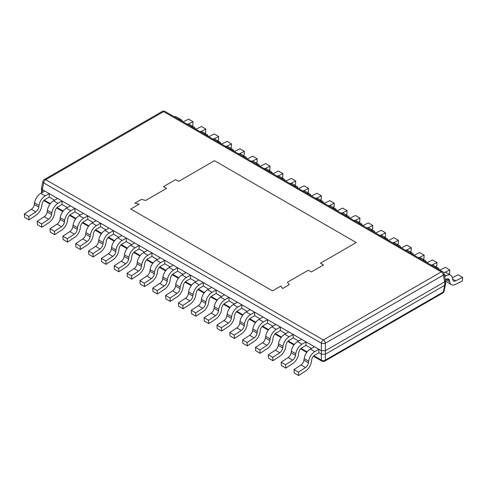 <?xml version="1.0" encoding="UTF-8"?>
<svg xmlns="http://www.w3.org/2000/svg" width="487" height="487" viewBox="0 0 487 487"><rect width="100%" height="100%" fill="white"/><g stroke="black" fill="none" stroke-linecap="round" stroke-linejoin="round"><path stroke-width="0.73" d="M444.71 281.815L443.286 275.112A2.861 1.625 168 0 0 444.071 273.639L445.526 280.457L444.692 281.827L444.692 285.327L325.395 354.207L321.365 354.213L325.377 354.213L325.377 360.094A2.861 1.65 60 0 1 324.799 361.129A2.861 2.861 0 0 1 321.944 361.129A2.861 1.65 -60 0 1 321.365 360.094A2.861 2.027 0 0 0 325.377 360.094L443.286 292.023A2.861 1.625 12 0 0 444.071 291.177L445.532 284.006M325.377 350.713L321.347 350.701L321.365 343.183A2.861 1.65 -60 0 1 323.374 339.975L441.277 271.898A2.861 1.65 -60 0 1 442.707 271.758L165.056 111.462A2.861 1.65 120 0 0 163.626 111.602A2.861 1.65 -120 0 0 162.201 111.462L44.293 179.533A2.861 1.65 60 0 1 45.723 179.673A2.861 1.65 120 0 0 43.714 182.881A2.861 1.625 -168 0 1 42.929 181.414L41.474 188.232L42.29 189.589L43.714 182.881L321.365 343.183A2.861 1.23 180 0 0 325.377 343.183L443.286 275.112A2.861 1.65 -120 0 0 441.277 271.898L163.626 111.602L45.723 179.673L323.374 339.975A2.861 1.65 60 0 1 325.377 343.183L325.377 350.713L444.692 281.827M445.532 280.81L445.532 284.158L444.692 285.327M444.071 291.177A2.861 2.861 0 0 1 442.707 293.058A2.861 1.65 -120 0 0 443.286 292.023L444.71 285.315L445.526 284.359M41.468 191.781L41.821 192.736L41.468 188.585M214.481 160.704L178.692 181.365L175.661 179.618L178.692 181.365L214.481 160.704L356.228 242.538L214.481 160.704M163.529 186.618L175.661 179.618L163.529 186.618L166.56 188.372L145.674 200.431L141.394 199.396L145.674 200.431L166.56 188.372L163.529 186.618M134.844 203.182L141.394 199.396L134.844 203.182L139.118 204.217L130.772 209.033L272.519 290.873L280.865 286.052L282.655 288.523L289.211 284.737L287.421 282.265L308.308 270.206L311.339 271.959L323.471 264.952L320.44 263.205L356.228 242.538L320.44 263.205L323.471 264.952L311.339 271.959L308.308 270.206L287.421 282.265L289.211 284.737L282.655 288.523L280.865 286.052L272.519 290.873L130.772 209.033L139.118 204.217L134.844 203.182M42.29 189.589L321.347 350.701L321.347 354.207L318.869 352.777L318.869 349.27L314.809 351.62A8.863 5.12 120 0 0 308.636 361.165L308.411 362.766A4.578 2.642 120 0 1 305.446 367.557L298.44 372.165L298.653 375.538L305.659 370.93A8.863 5.12 -60 0 0 311.394 361.652L311.619 360.051A4.578 2.642 -60 0 1 314.809 355.12L318.869 352.777M311.388 348.455L306.031 345.362L306.031 341.862L301.964 344.206A8.863 5.12 120 0 0 295.792 353.751L295.566 355.358A4.578 2.642 120 0 1 292.608 360.143L285.601 364.757L285.814 368.123L292.821 363.515A8.863 5.12 -60 0 0 298.555 354.238L298.781 352.637A4.578 2.642 -60 0 1 301.964 347.706L306.031 345.362M298.549 341.04L293.192 337.948L293.192 334.447L289.126 336.791A8.863 5.12 120 0 0 282.953 346.336L282.728 347.943A4.578 2.642 120 0 1 279.769 352.728L272.763 357.342L272.97 360.715L279.976 356.1A8.863 5.12 -60 0 0 285.717 346.829L285.942 345.222A4.578 2.642 -60 0 1 289.126 340.297L293.192 337.948M285.711 333.632L280.354 330.533L280.354 327.033L276.287 329.382A8.863 5.12 120 0 0 270.115 338.928L269.889 340.529A4.578 2.642 120 0 1 266.925 345.32L259.918 349.928L260.131 353.3L267.138 348.686A8.863 5.12 -60 0 0 272.872 339.415L273.097 337.808A4.578 2.642 -60 0 1 276.287 332.883L280.354 330.533M272.872 326.217L267.509 323.124L267.509 319.618L263.449 321.968A8.863 5.12 120 0 0 257.276 331.513L257.051 333.114A4.578 2.642 120 0 1 254.086 337.905L247.079 342.513L247.293 345.886L254.299 341.277A8.863 5.12 -60 0 0 260.034 332L260.259 330.393A4.578 2.642 -60 0 1 263.449 325.468L267.509 323.124M260.028 318.802L254.671 315.71L254.671 312.204L250.604 314.553A8.863 5.12 120 0 0 244.431 324.099L244.206 325.706A4.578 2.642 120 0 1 241.248 330.49L234.241 335.105L234.454 338.471L241.461 333.863A8.863 5.12 -60 0 0 247.195 324.586L247.42 322.984A4.578 2.642 -60 0 1 250.604 318.054L254.671 315.71M247.189 311.388L241.832 308.295L241.832 304.795L237.766 307.139A8.863 5.12 120 0 0 231.593 316.684L231.368 318.291A4.578 2.642 120 0 1 228.409 323.076L221.402 327.69L221.609 331.063L228.616 326.448A8.863 5.12 -60 0 0 234.357 317.171L234.582 315.57A4.578 2.642 -60 0 1 237.766 310.645L241.832 308.295M234.35 303.973L228.993 300.881L228.993 297.38L224.927 299.73A8.863 5.12 120 0 0 218.754 309.275L218.529 310.876A4.578 2.642 120 0 1 215.564 315.661L208.558 320.276L208.771 323.648L215.778 319.034A8.863 5.12 -60 0 0 221.512 309.762L221.737 308.155A4.578 2.642 -60 0 1 224.927 303.231L228.993 300.881M221.512 296.565L216.149 293.472L216.149 289.966L212.088 292.316A8.863 5.12 120 0 0 205.916 301.861L205.691 303.462A4.578 2.642 120 0 1 202.726 308.253L195.719 312.861L195.932 316.233L202.939 311.625A8.863 5.12 -60 0 0 208.673 302.348L208.899 300.741A4.578 2.642 -60 0 1 212.088 295.816L216.149 293.472M208.667 289.15L203.31 286.058L203.31 282.551L199.244 284.901A8.863 5.12 120 0 0 193.071 294.446L192.846 296.053A4.578 2.642 120 0 1 189.887 300.838L182.881 305.452L183.094 308.819L190.1 304.211A8.863 5.12 -60 0 0 195.835 294.933L196.06 293.332A4.578 2.642 -60 0 1 199.244 288.401L203.31 286.058M195.829 281.736L190.472 278.643L190.472 275.143L186.405 277.487A8.863 5.12 120 0 0 180.233 287.032L180.007 288.639A4.578 2.642 120 0 1 177.049 293.424L170.042 298.038L170.249 301.41L177.256 296.796A8.863 5.12 -60 0 0 182.996 287.519L183.222 285.918A4.578 2.642 -60 0 1 186.405 280.993L190.472 278.643M182.99 274.321L177.633 271.229L177.633 267.728L173.567 270.072A8.863 5.12 120 0 0 167.394 279.617L167.169 281.224A4.578 2.642 120 0 1 164.204 286.009L157.198 290.623L157.411 293.996L164.417 289.381A8.863 5.12 -60 0 0 170.152 280.11L170.377 278.503A4.578 2.642 -60 0 1 173.567 273.578L177.633 271.229M170.152 266.913L164.789 263.814L164.789 260.314L160.728 262.663A8.863 5.12 120 0 0 154.549 272.209L154.33 273.81A4.578 2.642 120 0 1 151.366 278.601L144.359 283.209L144.572 286.581L151.579 281.973A8.863 5.12 -60 0 0 157.313 272.696L157.538 271.089A4.578 2.642 -60 0 1 160.728 266.164L164.789 263.814M157.307 259.498L151.95 256.406L151.95 252.899L147.884 255.249A8.863 5.12 120 0 0 141.711 264.794L141.486 266.395A4.578 2.642 120 0 1 138.527 271.186L131.52 275.794L131.733 279.167L138.74 274.558A8.863 5.12 -60 0 0 144.475 265.281L144.7 263.68A4.578 2.642 -60 0 1 147.884 258.749L151.95 256.406M144.469 252.083L139.112 248.991L139.112 245.491L135.045 247.834A8.863 5.12 120 0 0 128.872 257.38L128.647 258.987A4.578 2.642 120 0 1 125.689 263.771L118.682 268.386L118.889 271.758L125.896 267.144A8.863 5.12 -60 0 0 131.636 257.867L131.861 256.265A4.578 2.642 -60 0 1 135.045 251.341L139.112 248.991M131.63 244.669L126.273 241.576L126.273 238.076L122.207 240.42A8.863 5.12 120 0 0 116.034 249.965L115.809 251.572A4.578 2.642 120 0 1 112.844 256.357L105.837 260.971L106.05 264.344L113.057 259.729A8.863 5.12 -60 0 0 118.791 250.458L119.017 248.851A4.578 2.642 -60 0 1 122.207 243.926L126.273 241.576M118.791 237.26L113.428 234.162L113.428 230.661L109.368 233.011A8.863 5.12 120 0 0 103.189 242.556L102.97 244.157A4.578 2.642 120 0 1 100.005 248.948L92.999 253.557L93.212 256.929L100.219 252.315A8.863 5.12 -60 0 0 105.953 243.043L106.178 241.436A4.578 2.642 -60 0 1 109.368 236.512L113.428 234.162M105.947 229.846L100.59 226.753L100.59 223.247L96.523 225.597A8.863 5.12 120 0 0 90.351 235.142L90.125 236.743A4.578 2.642 120 0 1 87.167 241.534L80.16 246.142L80.373 249.514L87.38 244.906A8.863 5.12 -60 0 0 93.114 235.629L93.34 234.028A4.578 2.642 -60 0 1 96.523 229.097L100.59 226.753M93.108 222.431L87.751 219.339L87.751 215.838L83.685 218.182A8.863 5.12 120 0 0 77.512 227.727L77.287 229.334A4.578 2.642 120 0 1 74.328 234.119L67.322 238.733L67.529 242.1L74.535 237.492A8.863 5.12 -60 0 0 80.276 228.214L80.501 226.613A4.578 2.642 -60 0 1 83.685 221.682L87.751 219.339M80.27 215.017L74.913 211.924L74.913 208.424L70.846 210.768A8.863 5.12 120 0 0 64.674 220.313L64.448 221.92A4.578 2.642 120 0 1 61.484 226.705L54.477 231.319L54.69 234.691L61.697 230.077A8.863 5.12 -60 0 0 67.431 220.8L67.656 219.199A4.578 2.642 -60 0 1 70.846 214.274L74.913 211.924M67.431 207.608L62.068 204.51L62.068 201.009L58.008 203.359A8.863 5.12 120 0 0 51.829 212.904L51.604 214.505A4.578 2.642 120 0 1 48.645 219.296L41.639 223.904L41.852 227.277L48.858 222.662A8.863 5.12 -60 0 0 54.593 213.391L54.818 211.784A4.578 2.642 -60 0 1 58.008 206.859L62.068 204.51M54.587 200.194L49.23 197.101L49.23 193.595L45.163 195.944A8.863 5.12 120 0 0 38.99 205.49L38.765 207.091A4.578 2.642 120 0 1 35.807 211.882L28.8 216.49L29.013 219.862L36.02 215.254A8.863 5.12 -60 0 0 41.754 205.977L41.979 204.37A4.578 2.642 -60 0 1 45.163 199.445L49.23 197.101M43.921 200.449A2.861 1.65 120 0 0 44.293 200.833L49.997 204.126M298.653 375.538L294.203 372.969L293.99 369.596L300.996 364.988A4.578 2.642 120 0 0 303.961 360.203L304.186 358.596A8.863 5.12 -60 0 1 310.359 349.051L314.425 346.701L318.869 349.27M293.99 369.596L298.44 372.165M285.814 368.123L281.364 365.56L281.151 362.188L288.158 357.574A4.578 2.642 120 0 0 291.123 352.789L291.348 351.182A8.863 5.12 -60 0 1 297.52 341.637L301.581 339.293L306.031 341.862M281.151 362.188L285.601 364.757M272.97 360.715L268.526 358.146L268.313 354.773L275.319 350.159A4.578 2.642 120 0 0 278.278 345.374L278.503 343.767A8.863 5.12 -60 0 1 284.676 334.222L288.742 331.878L293.192 334.447M268.313 354.773L272.763 357.342M260.131 353.3L255.681 350.731L255.474 347.359L262.481 342.751A4.578 2.642 120 0 0 265.439 337.96L265.665 336.359A8.863 5.12 -60 0 1 271.837 326.814L275.904 324.464L280.354 327.033M255.474 347.359L259.918 349.928M247.293 345.886L242.843 343.317L242.629 339.944L249.636 335.336A4.578 2.642 120 0 0 252.601 330.545L252.826 328.944A8.863 5.12 -60 0 1 258.999 319.399L263.065 317.049L267.509 319.618M242.629 339.944L247.079 342.513M234.454 338.471L230.004 335.908L229.791 332.536L236.798 327.921A4.578 2.642 120 0 0 239.762 323.137L239.981 321.53A8.863 5.12 -60 0 1 246.16 311.984L250.221 309.641L254.671 312.204M229.791 332.536L234.241 335.105M221.609 331.063L217.165 328.494L216.952 325.121L223.959 320.507A4.578 2.642 120 0 0 226.918 315.722L227.143 314.115A8.863 5.12 -60 0 1 233.316 304.57L237.382 302.226L241.832 304.795M216.952 325.121L221.402 327.69M208.771 323.648L204.321 321.079L204.114 317.707L211.121 313.098A4.578 2.642 120 0 0 214.079 308.308L214.304 306.707A8.863 5.12 -60 0 1 220.477 297.161L224.544 294.812L228.993 297.38M204.114 317.707L208.558 320.276M195.932 316.233L191.482 313.665L191.269 310.292L198.276 305.684A4.578 2.642 120 0 0 201.241 300.893L201.466 299.292A8.863 5.12 -60 0 1 207.639 289.747L211.705 287.397L216.149 289.966M191.269 310.292L195.719 312.861M183.094 308.819L178.644 306.25L178.431 302.884L185.437 298.269A4.578 2.642 120 0 0 188.402 293.484L188.621 291.877A8.863 5.12 -60 0 1 194.8 282.332L198.86 279.988L203.31 282.551M178.431 302.884L182.881 305.452M170.249 301.41L165.805 298.841L165.592 295.469L172.599 290.855A4.578 2.642 120 0 0 175.557 286.07L175.783 284.463A8.863 5.12 -60 0 1 181.955 274.918L186.022 272.574L190.472 275.143M165.592 295.469L170.042 298.038M157.411 293.996L152.961 291.427L152.754 288.054L159.76 283.446A4.578 2.642 120 0 0 162.719 278.655L162.944 277.054A8.863 5.12 -60 0 1 169.117 267.509L173.183 265.159L177.633 267.728M152.754 288.054L157.198 290.623M144.572 286.581L140.122 284.012L139.909 280.64L146.916 276.032A4.578 2.642 120 0 0 149.88 271.241L150.106 269.64A8.863 5.12 -60 0 1 156.278 260.095L160.345 257.745L164.789 260.314M139.909 280.64L144.359 283.209M131.733 279.167L127.284 276.598L127.07 273.231L134.077 268.617A4.578 2.642 120 0 0 137.036 263.832L137.261 262.225A8.863 5.12 -60 0 1 143.44 252.68L147.5 250.33L151.95 252.899M127.07 273.231L131.52 275.794M118.889 271.758L114.445 269.189L114.232 265.817L121.239 261.202A4.578 2.642 120 0 0 124.197 256.418L124.422 254.811A8.863 5.12 -60 0 1 130.595 245.265L134.662 242.922L139.112 245.491M114.232 265.817L118.682 268.386M106.05 264.344L101.6 261.775L101.393 258.402L108.4 253.788A4.578 2.642 120 0 0 111.359 249.003L111.584 247.402A8.863 5.12 -60 0 1 117.757 237.857L121.823 235.507L126.273 238.076M101.393 258.402L105.837 260.971M93.212 256.929L88.762 254.36L88.549 250.988L95.555 246.379A4.578 2.642 120 0 0 98.52 241.589L98.745 239.988A8.863 5.12 -60 0 1 104.918 230.442L108.985 228.093L113.428 230.661M88.549 250.988L92.999 253.557M80.373 249.514L75.923 246.946L75.71 243.573L82.717 238.965A4.578 2.642 120 0 0 85.675 234.18L85.901 232.573A8.863 5.12 -60 0 1 92.08 223.028L96.14 220.678L100.59 223.247M75.71 243.573L80.16 246.142M67.529 242.1L63.085 239.537L62.872 236.165L69.878 231.55A4.578 2.642 120 0 0 72.837 226.765L73.062 225.158A8.863 5.12 -60 0 1 79.235 215.613L83.301 213.269L87.751 215.838M62.872 236.165L67.322 238.733M54.69 234.691L50.24 232.122L50.033 228.75L57.04 224.136A4.578 2.642 120 0 0 59.998 219.351L60.224 217.744A8.863 5.12 -60 0 1 66.396 208.199L70.463 205.855L74.913 208.424M50.033 228.75L54.477 231.319M41.852 227.277L37.402 224.708L37.189 221.335L44.195 216.727A4.578 2.642 120 0 0 47.16 211.936L47.385 210.335A8.863 5.12 -60 0 1 53.558 200.79L57.624 198.44L62.068 201.009M37.189 221.335L41.639 223.904M29.013 219.862L24.563 217.293L24.35 213.921L31.357 209.313A4.578 2.642 120 0 0 34.315 204.522L34.54 202.921A8.863 5.12 -60 0 1 40.719 193.376L44.78 191.026L49.23 193.595M24.35 213.921L28.8 216.49M445.374 279.739L446.281 279.215A4.578 2.642 -60 0 1 448.57 278.99A4.578 2.642 -60 0 1 449.471 280.463L449.696 281.809A8.863 5.12 120 0 0 451.437 284.664A8.863 5.12 120 0 0 455.43 284.457L462.437 280.981L462.65 277.365L455.643 280.841A4.578 2.642 -60 0 1 453.58 280.95A4.578 2.642 -60 0 1 452.685 279.471L452.46 278.132A8.863 5.12 120 0 0 450.719 275.271A8.863 5.12 120 0 0 446.281 275.709L444.71 276.622M443.505 272.44A8.863 5.12 -60 0 1 446.269 272.702L450.719 275.271M445.422 279.995A8.863 5.12 120 0 0 446.987 282.095L451.437 284.664M462.65 277.365L458.2 274.796L452.368 277.693M439.402 269.853A8.863 5.12 120 0 0 437.874 267.862A8.863 5.12 120 0 0 435.384 267.533M445.051 272.312L449.811 269.95L449.598 273.566L448.606 274.059M430.94 264.965A8.863 5.12 -60 0 1 433.43 265.293L437.874 267.862M449.811 269.95L445.362 267.381L439.858 270.115M426.563 262.438A8.863 5.12 120 0 0 425.035 260.448A8.863 5.12 120 0 0 422.546 260.119M432.213 264.898L436.967 262.536L436.76 266.152L435.768 266.645M418.096 257.55A8.863 5.12 -60 0 1 420.585 257.879L425.035 260.448M436.967 262.536L432.523 259.967L427.02 262.7M413.725 255.024A8.863 5.12 120 0 0 412.197 253.033A8.863 5.12 120 0 0 409.707 252.704M419.374 257.483L424.128 255.121L423.915 258.737L422.929 259.23M405.257 250.141A8.863 5.12 -60 0 1 407.747 250.464L412.197 253.033M424.128 255.121L419.678 252.552L414.175 255.285M400.88 247.615A8.863 5.12 120 0 0 399.358 245.618A8.863 5.12 120 0 0 396.868 245.296M406.529 250.075L411.29 247.706L411.077 251.322L410.091 251.816M392.419 242.727A8.863 5.12 -60 0 1 394.908 243.05L399.358 245.618M411.29 247.706L406.84 245.144L401.337 247.877M388.042 240.201A8.863 5.12 120 0 0 386.514 238.21A8.863 5.12 120 0 0 384.024 237.881M393.691 242.66L398.451 240.298L398.238 243.914L397.246 244.401M379.58 235.312A8.863 5.12 -60 0 1 382.07 235.641L386.514 238.21M398.451 240.298L394.001 237.729L388.498 240.462M375.203 232.786A8.863 5.12 120 0 0 373.675 230.795A8.863 5.12 120 0 0 371.185 230.467M380.852 235.245L385.607 232.883L385.4 236.499L384.407 236.992M366.735 227.898A8.863 5.12 -60 0 1 369.225 228.226L373.675 230.795M385.607 232.883L381.163 230.314L375.66 233.048M362.365 225.371A8.863 5.12 120 0 0 360.837 223.381A8.863 5.12 120 0 0 358.347 223.052M368.014 227.831L372.768 225.469L372.555 229.085L371.569 229.578M353.897 220.483A8.863 5.12 -60 0 1 356.387 220.812L360.837 223.381M372.768 225.469L368.318 222.9L362.815 225.633M349.52 217.957A8.863 5.12 120 0 0 347.998 215.966A8.863 5.12 120 0 0 345.508 215.644M355.169 220.422L359.93 218.054L359.716 221.67L358.73 222.163M341.058 213.075A8.863 5.12 -60 0 1 343.548 213.397L347.998 215.966M359.93 218.054L355.48 215.491L349.976 218.225M336.681 210.548A8.863 5.12 120 0 0 335.153 208.552A8.863 5.12 120 0 0 332.664 208.229M342.331 213.008L347.091 210.646L346.878 214.262L345.886 214.749M328.22 205.66A8.863 5.12 -60 0 1 330.71 205.989L335.153 208.552M347.091 210.646L342.641 208.077L337.138 210.81M323.843 203.134A8.863 5.12 120 0 0 322.315 201.143A8.863 5.12 120 0 0 319.825 200.814M329.492 205.593L334.246 203.231L334.039 206.847L333.047 207.34M315.375 198.246A8.863 5.12 -60 0 1 317.865 198.574L322.315 201.143M334.246 203.231L329.802 200.662L324.293 203.396M311.004 195.719A8.863 5.12 120 0 0 309.476 193.729A8.863 5.12 120 0 0 306.987 193.4M316.653 198.179L321.408 195.817L321.195 199.433L320.209 199.926M302.537 190.831A8.863 5.12 -60 0 1 305.026 191.16L309.476 193.729M321.408 195.817L316.958 193.248L311.455 195.981M298.16 188.305A8.863 5.12 120 0 0 296.638 186.314A8.863 5.12 120 0 0 294.148 185.991M303.809 190.77L308.569 188.402L308.356 192.018L307.37 192.511M289.698 183.422A8.863 5.12 -60 0 1 292.188 183.745L296.638 186.314M308.569 188.402L304.119 185.833L298.616 188.566M285.321 180.896A8.863 5.12 120 0 0 283.793 178.899A8.863 5.12 120 0 0 281.303 178.577M290.97 183.356L295.731 180.994L295.518 184.61L294.525 185.097M276.86 176.008A8.863 5.12 -60 0 1 279.349 176.331L283.793 178.899M295.731 180.994L291.281 178.425L285.778 181.158M272.483 173.482A8.863 5.12 120 0 0 270.955 171.491A8.863 5.12 120 0 0 268.465 171.162M278.132 175.941L282.886 173.579L282.679 177.195L281.687 177.688M264.015 168.593A8.863 5.12 -60 0 1 266.505 168.922L270.955 171.491M282.886 173.579L278.442 171.01L272.933 173.743M259.644 166.067A8.863 5.12 120 0 0 258.116 164.076A8.863 5.12 120 0 0 255.626 163.748M265.293 168.526L270.048 166.164L269.835 169.78L268.848 170.273M251.176 161.179A8.863 5.12 -60 0 1 253.666 161.507L258.116 164.076M270.048 166.164L265.598 163.595L260.095 166.329M246.799 158.652A8.863 5.12 120 0 0 245.278 156.662A8.863 5.12 120 0 0 242.788 156.333M252.449 161.118L257.209 158.75L256.996 162.366L256.01 162.859M238.338 153.77A8.863 5.12 -60 0 1 240.828 154.093L245.278 156.662M257.209 158.75L252.759 156.181L247.256 158.914M233.961 151.244A8.863 5.12 120 0 0 232.433 149.247A8.863 5.12 120 0 0 229.943 148.925M239.61 153.703L244.371 151.341L244.157 154.957L243.165 155.444M225.499 146.356A8.863 5.12 -60 0 1 227.989 146.678L232.433 149.247M244.371 151.341L239.921 148.772L234.417 151.506M221.122 143.829A8.863 5.12 120 0 0 219.594 141.839A8.863 5.12 120 0 0 217.105 141.51M226.772 146.289L231.526 143.927L231.319 147.543L230.327 148.03M212.655 138.941A8.863 5.12 -60 0 1 215.144 139.27L219.594 141.839M231.526 143.927L227.082 141.358L221.573 144.091M208.284 136.415A8.863 5.12 120 0 0 206.756 134.424A8.863 5.12 120 0 0 204.266 134.095M213.927 138.874L218.687 136.512L218.474 140.128L217.488 140.621M199.816 131.527A8.863 5.12 -60 0 1 202.306 131.855L206.756 134.424M218.687 136.512L214.237 133.943L208.734 136.677M195.439 129A8.863 5.12 120 0 0 193.917 127.01A8.863 5.12 120 0 0 191.428 126.681M201.088 131.46L205.849 129.098L205.636 132.714L204.65 133.207M186.978 124.118A8.863 5.12 -60 0 1 189.467 124.441L193.917 127.01M205.849 129.098L201.399 126.529L195.896 129.262M182.601 121.592A8.863 5.12 120 0 0 181.073 119.595A8.863 5.12 120 0 0 178.583 119.272M188.25 124.051L193.01 121.683L192.797 125.299L191.805 125.792M174.139 116.703A8.863 5.12 -60 0 1 176.629 117.026L181.073 119.595M193.01 121.683L188.56 119.12L183.057 121.853M325.395 350.701L325.395 354.207M321.365 354.213L321.365 360.094L313.908 355.79M307.169 351.9L301.063 348.375M294.331 344.486L288.225 340.961M281.486 337.071L275.386 333.552M268.647 329.662L262.548 326.138M255.809 322.248L249.703 318.723M242.97 314.833L236.865 311.309M230.126 307.419L224.026 303.9M217.287 300.01L211.188 296.486M204.449 292.596L198.343 289.071M191.61 285.181L185.504 281.656M178.766 277.767L172.666 274.242M165.927 270.352L159.827 266.833M153.088 262.943L146.983 259.419M140.25 255.529L134.144 252.004M127.405 248.114L121.306 244.59M114.567 240.7L108.467 237.181M101.728 233.291L95.622 229.767M88.89 225.877L82.784 222.352M76.045 218.462L69.945 214.937M63.207 211.048L57.107 207.529M50.368 203.639L44.262 200.114M42.308 189.595L42.308 192.456M308.636 361.165L304.186 358.596M314.809 351.62L310.359 349.051M300.996 364.988L305.446 367.557M303.961 360.203L308.411 362.766M295.792 353.751L291.348 351.182M301.964 344.206L297.52 341.637M288.158 357.574L292.608 360.143M291.123 352.789L295.566 355.358M282.953 346.336L278.503 343.767M289.126 336.791L284.676 334.222M275.319 350.159L279.769 352.728M278.278 345.374L282.728 347.943M270.115 338.928L265.665 336.359M276.287 329.382L271.837 326.814M262.481 342.751L266.925 345.32M265.439 337.96L269.889 340.529M257.276 331.513L252.826 328.944M263.449 321.968L258.999 319.399M249.636 335.336L254.086 337.905M252.601 330.545L257.051 333.114M244.431 324.099L239.981 321.53M250.604 314.553L246.16 311.984M236.798 327.921L241.248 330.49M239.762 323.137L244.206 325.706M231.593 316.684L227.143 314.115M237.766 307.139L233.316 304.57M223.959 320.507L228.409 323.076M226.918 315.722L231.368 318.291M218.754 309.275L214.304 306.707M224.927 299.73L220.477 297.161M211.121 313.098L215.564 315.661M214.079 308.308L218.529 310.876M205.916 301.861L201.466 299.292M212.088 292.316L207.639 289.747M198.276 305.684L202.726 308.253M201.241 300.893L205.691 303.462M193.071 294.446L188.621 291.877M199.244 284.901L194.8 282.332M185.437 298.269L189.887 300.838M188.402 293.484L192.846 296.053M180.233 287.032L175.783 284.463M186.405 277.487L181.955 274.918M172.599 290.855L177.049 293.424M175.557 286.07L180.007 288.639M167.394 279.617L162.944 277.054M173.567 270.072L169.117 267.509M159.76 283.446L164.204 286.009M162.719 278.655L167.169 281.224M154.549 272.209L150.106 269.64M160.728 262.663L156.278 260.095M146.916 276.032L151.366 278.601M149.88 271.241L154.33 273.81M141.711 264.794L137.261 262.225M147.884 255.249L143.44 252.68M134.077 268.617L138.527 271.186M137.036 263.832L141.486 266.395M128.872 257.38L124.422 254.811M135.045 247.834L130.595 245.265M121.239 261.202L125.689 263.771M124.197 256.418L128.647 258.987M116.034 249.965L111.584 247.402M122.207 240.42L117.757 237.857M108.4 253.788L112.844 256.357M111.359 249.003L115.809 251.572M103.189 242.556L98.745 239.988M109.368 233.011L104.918 230.442M95.555 246.379L100.005 248.948M98.52 241.589L102.97 244.157M90.351 235.142L85.901 232.573M96.523 225.597L92.08 223.028M82.717 238.965L87.167 241.534M85.675 234.18L90.125 236.743M77.512 227.727L73.062 225.158M83.685 218.182L79.235 215.613M69.878 231.55L74.328 234.119M72.837 226.765L77.287 229.334M64.674 220.313L60.224 217.744M70.846 210.768L66.396 208.199M57.04 224.136L61.484 226.705M59.998 219.351L64.448 221.92M51.829 212.904L47.385 210.335M58.008 203.359L53.558 200.79M44.195 216.727L48.645 219.296M47.16 211.936L51.604 214.505M38.99 205.49L34.54 202.921M45.163 195.944L40.719 193.376M31.357 209.313L35.807 211.882M34.315 204.522L38.765 207.091M444.266 274.546L446.281 275.709M449.471 280.463L446.847 278.948M449.696 281.809L445.745 279.526M455.643 280.841L452.618 279.094M165.056 111.462A2.861 2.861 0 0 0 162.201 111.462M321.944 361.129L313.464 356.234M306.798 352.387L300.625 348.82M293.959 344.973L287.787 341.405M281.121 337.558L274.942 333.997M268.276 330.149L262.103 326.582M255.438 322.735L249.265 319.168M242.599 315.32L236.42 311.753M229.761 307.906L223.582 304.345M216.916 300.491L210.743 296.93M204.077 293.083L197.905 289.515M191.239 285.668L185.06 282.101M178.4 278.254L172.221 274.692M165.556 270.839L159.383 267.278M152.717 263.43L146.544 259.863M139.879 256.016L133.7 252.449M127.04 248.601L120.861 245.034M114.195 241.187L108.023 237.626M101.357 233.778L95.184 230.211M88.518 226.364L82.34 222.796M75.68 218.949L69.501 215.382M62.835 211.535L56.662 207.973M442.707 293.058L324.799 361.129M43.854 200.522A2.861 2.861 0 0 0 44.293 200.833M41.626 192.846L41.474 192.134M44.293 179.533A2.861 2.861 0 0 0 42.929 181.414M444.071 273.639A2.861 2.861 0 0 0 442.707 271.758"/></g></svg>
